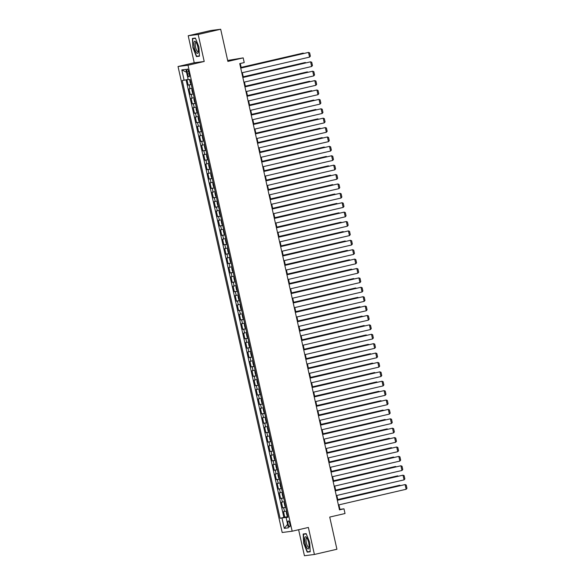 <?xml version="1.0" encoding="UTF-8"?>
<svg xmlns="http://www.w3.org/2000/svg" width="585" height="585" viewBox="0 0 585 585"><rect width="100%" height="100%" fill="white"/><g stroke="black" fill="none" stroke-linecap="round" stroke-linejoin="round"><path stroke-width="0.88" d="M289.816 523.787A3.079 0.863 -103.1 0 0 288.251 520.899A3.079 0.863 -103.1 0 0 288.091 524.006A3.079 0.863 -103.1 0 0 289.648 526.902A3.079 0.863 -103.1 0 0 289.816 523.787M298.613 529.717L304.434 555.75L314.408 554.47L336.916 549.249L329.728 517.074L345.033 513.52L343.98 508.826L339.936 509.345L338.934 504.855M178.03 66.522L282.189 532.496L292.171 531.217L188.012 65.235L178.03 66.522L194.235 62.763L204.216 61.476L198.176 34.471L188.202 35.751L194.235 62.763M188.202 35.751L210.71 30.53L220.684 29.25L227.879 61.425L243.184 57.878L227.66 60.445M198.176 34.471L220.684 29.25M186.951 79.64L188.18 85.117L191.215 84.415M192.092 88.35L189.013 88.876L190.279 94.514L193.313 93.812M194.191 97.746L191.119 98.273L192.377 103.911L195.412 103.201M196.297 107.143L193.218 107.669L194.476 113.307L197.511 112.598M198.395 116.532L195.317 117.058L196.575 122.696L199.617 121.994M200.494 125.929L197.416 126.455L198.673 132.093L201.715 131.391M202.593 135.325L199.514 135.852L200.779 141.49L203.814 140.78M204.691 144.722L201.62 145.248L202.878 150.886L205.913 150.177M206.79 154.111L203.719 154.637L204.977 160.275L208.011 159.573M208.896 163.507L205.818 164.034L207.075 169.672L210.11 168.97M210.995 172.904L207.916 173.431L209.174 179.068L212.216 178.359M213.094 182.301L210.015 182.827L211.28 188.465L214.315 187.756M215.192 191.69L212.114 192.216L213.379 197.854L216.413 197.152M217.291 201.086L214.22 201.613L215.477 207.251L218.512 206.549M219.39 210.483L216.318 211.01L217.576 216.647L220.611 215.938M221.496 219.88L218.417 220.406L219.675 226.044L222.717 225.335M223.594 229.269L220.516 229.795L221.773 235.433L224.815 234.731M225.693 238.665L222.614 239.192L223.88 244.83L226.914 244.128M227.792 248.062L224.713 248.588L225.978 254.226L229.013 253.517M229.89 257.458L226.819 257.985L228.077 263.623L231.112 262.914M231.996 266.848L228.918 267.374L230.176 273.012L233.21 272.31M234.095 276.244L231.017 276.771L232.274 282.409L235.316 281.707M236.194 285.641L233.115 286.167L234.373 291.805L237.415 291.096M238.292 295.037L235.214 295.564L236.479 301.202L239.514 300.493M240.391 304.427L237.32 304.953L238.578 310.591L241.612 309.889M242.49 313.823L239.419 314.35L240.676 319.988L243.711 319.286M244.596 323.22L241.517 323.746L242.775 329.384L245.81 328.675M246.695 332.616L243.616 333.143L244.874 338.781L247.916 338.071M248.793 342.006L245.715 342.532L246.98 348.17L250.014 347.468M250.892 351.402L247.813 351.929L249.078 357.567L252.113 356.865M252.991 360.799L249.919 361.325L251.177 366.963L254.212 366.254M255.089 370.195L252.018 370.722L253.276 376.36L256.31 375.65M257.195 379.585L254.117 380.111L255.374 385.749L258.416 385.047M259.294 388.981L256.215 389.508L257.473 395.146L260.515 394.444M261.393 398.378L258.314 398.904L259.579 404.542L262.614 403.84M263.491 407.774L260.413 408.301L261.678 413.939L264.712 413.229M265.59 417.163L262.519 417.69L263.776 423.328L266.811 422.626M267.696 426.56L264.617 427.087L265.875 432.724L268.91 432.022M269.795 435.957L266.716 436.483L267.974 442.121L271.016 441.419M271.893 445.353L268.815 445.88L270.073 451.518L273.115 450.808M273.992 454.742L270.913 455.269L272.179 460.907L275.213 460.205M276.091 464.139L273.019 464.666L274.277 470.303L277.312 469.601M278.189 473.536L275.118 474.062L276.376 479.7L279.411 478.998M280.295 482.932L277.217 483.459L278.475 489.097L281.509 488.387M282.394 492.321L279.316 492.848L280.573 498.486L283.615 497.784M284.493 501.718L281.414 502.244L282.679 507.882L285.714 507.18M243.184 57.878L244.23 62.573L239.733 63.619L339.483 509.871L343.98 508.826M187.083 72.021L187.544 74.09A2.983 0.841 -103.1 0 0 189.057 76.891A2.983 0.841 -103.1 0 0 189.218 73.878L188.758 71.809A2.983 0.841 -103.1 0 0 187.244 69.008A2.983 0.841 -103.1 0 0 187.083 72.021L188.721 71.648M287.908 516.994L286.08 517.498L287.966 517.257L190.11 79.465L188.216 79.706L185.906 69.374L181.811 69.9L184.121 80.233L182.235 80.474L280.091 518.273L286.716 517.323M286.08 517.498L288.39 527.838L284.288 528.365L281.977 518.025M191.251 84.591L188.18 85.117M186.067 79.831L283.871 517.396L287.813 516.577M286.591 511.115L283.513 511.641L284.778 517.279M285.751 507.356L282.679 507.882M283.652 497.959L280.573 498.486M281.553 488.57L278.475 489.097M279.454 479.173L276.376 479.7M277.356 469.777L274.277 470.303M275.25 460.38L272.179 460.907M273.151 450.991L270.073 451.518M271.052 441.595L267.974 442.121M268.954 432.198L265.875 432.724M266.855 422.801L263.776 423.328M264.749 413.412L261.678 413.939M262.65 404.016L259.579 404.542M260.552 394.619L257.473 395.146M258.453 385.222L255.374 385.749M256.354 375.833L253.276 376.36M254.256 366.437L251.177 366.963M252.15 357.04L249.078 357.567M250.051 347.644L246.98 348.17M247.952 338.254L244.874 338.781M245.854 328.858L242.775 329.384M243.755 319.461L240.676 319.988M241.656 310.065L238.578 310.591M239.55 300.675L236.479 301.202M237.452 291.279L234.373 291.805M235.353 281.882L232.274 282.409M233.254 272.486L230.176 273.012M231.155 263.096L228.077 263.623M229.049 253.7L225.978 254.226M226.951 244.303L223.88 244.83M224.852 234.907L221.773 235.433M222.753 225.517L219.675 226.044M220.655 216.121L217.576 216.647M218.556 206.724L215.477 207.251M216.45 197.328L213.379 197.854M214.351 187.939L211.28 188.465M212.253 178.542L209.174 179.068M210.154 169.145L207.075 169.672M208.055 159.749L204.977 160.275M205.957 150.352L202.878 150.886M203.851 140.963L200.779 141.49M201.752 131.566L198.673 132.093M199.653 122.17L196.575 122.696M197.555 112.773L194.476 113.307M195.456 103.384L192.377 103.911M193.357 93.988L190.279 94.514M204.216 61.476L188.012 65.235M314.408 554.47L308.375 527.458L292.171 531.217M337.867 500.087L336.828 495.458M335.768 490.698L334.73 486.062M333.669 481.301L332.631 476.673M331.571 471.905L330.532 467.276M329.465 462.508L328.434 457.879M327.366 453.119L326.335 448.483M325.267 443.722L324.229 439.094M323.169 434.326L322.13 429.697M321.07 424.929L320.032 420.301M318.964 415.54L317.933 410.904M316.865 406.144L315.834 401.515M314.767 396.747L313.736 392.118M312.668 387.35L311.63 382.722M310.569 377.961L309.531 373.325M308.47 368.565L307.432 363.936M306.364 359.168L305.333 354.539M304.266 349.771L303.235 345.143M302.167 340.382L301.136 335.746M300.068 330.986L299.03 326.357M297.97 321.589L296.931 316.96M295.871 312.193L294.833 307.564M293.765 302.803L292.734 298.167M291.666 293.407L290.635 288.778M289.568 284.01L288.529 279.381M287.469 274.614L286.431 269.985M285.37 265.224L284.332 260.588M283.264 255.828L282.233 251.199M281.166 246.431L280.135 241.802M279.067 237.035L278.036 232.406M276.968 227.645L275.93 223.009M274.87 218.249L273.831 213.62M272.771 208.852L271.733 204.223M270.665 199.456L269.634 194.827M268.566 190.066L267.535 185.43M266.467 180.67L265.436 176.041M264.369 171.273L263.33 166.645M262.27 161.877L261.232 157.248M260.171 152.488L259.133 147.851M258.065 143.091L257.034 138.462M255.967 133.694L254.936 129.066M253.868 124.298L252.83 119.669M251.769 114.909L250.731 110.273M249.671 105.512L248.632 100.883M247.565 96.115L246.534 91.487M245.466 86.719L244.435 82.09M243.367 77.33L242.336 72.694M241.269 67.933L240.274 63.494M287.857 516.774L286.657 517.052M339.388 509.469L339.936 509.345M188.151 79.392L184.121 80.233M283.871 517.396L280.091 518.273M186.564 72.299L181.811 69.9M284.288 528.365L287.593 524.292M192.911 47.707L196.443 56.584L199.448 56.197L198.922 46.939L195.397 38.062L192.392 38.449L192.911 47.707L192.677 38.683L195.5 38.325M310.218 551.772L309.699 542.507L306.167 533.637L303.162 534.025L303.688 543.282L307.213 552.152L310.218 551.772M193.189 47.656L196.604 56.255L199.427 55.889L196.443 56.584M306.079 533.652L303.454 534.259L303.959 543.231L307.381 551.823L310.204 551.465L307.213 552.152M240.735 68.123L308.507 52.409L240.72 68.057M241.788 72.825L309.56 57.111L308.507 52.409L309.633 52.869L310.372 56.16L309.56 57.111M190.015 79.472L189.723 80.386L190.352 83.202L191.134 84.072M241.166 67.465L303.118 53.103L241.152 67.399M303.22 53.564L303.118 53.103L303.878 53.418M197.854 47.056A6.26 1.762 -103.1 0 0 195.748 41.828A6.26 1.762 -103.1 0 0 194.344 47.509A6.26 1.762 -103.1 0 0 196.443 52.73A6.26 1.762 -103.1 0 0 198.183 52.336A6.26 1.762 -103.1 0 0 197.854 47.056M196.246 42.566A4.739 1.331 -103.1 0 0 195.851 42.471A4.739 1.331 -103.1 0 0 195.595 47.261A4.739 1.331 -103.1 0 0 197.986 51.707A4.739 1.331 -103.1 0 0 198.3 51.451M195.302 38.076L192.677 38.683M306.569 537.454A6.26 1.762 -103.1 0 0 306.525 537.396A6.26 1.762 -103.1 0 0 304.675 540.05A6.26 1.762 -103.1 0 0 307.176 548.255A6.26 1.762 -103.1 0 0 308.96 547.911A6.26 1.762 -103.1 0 0 306.569 537.454M307.015 538.141A4.739 1.331 -103.1 0 0 306.62 538.046A4.739 1.331 -103.1 0 0 306.152 541.695A4.739 1.331 -103.1 0 0 307.922 546.756A4.739 1.331 -103.1 0 0 308.763 547.282A4.739 1.331 -103.1 0 0 309.077 547.026M303.454 534.259L306.269 533.893M242.841 77.52L310.613 61.805L242.826 77.454M243.886 82.214L311.659 66.5L310.613 61.805L311.739 62.266L312.47 65.549L311.659 66.5M244.939 86.916L312.712 71.202L244.925 86.851M245.985 91.611L313.757 75.896L312.712 71.202L313.838 71.662L314.569 74.946L313.757 75.896M247.038 96.306L314.81 80.598L247.024 96.24M248.091 101.008L315.863 85.293L314.81 80.598L315.937 81.052L316.668 84.342L315.863 85.293M249.137 105.702L316.909 89.988L249.122 105.636M250.19 110.404L317.962 94.69L316.909 89.988L318.035 90.448L318.774 93.739L317.962 94.69M192.151 88.774L191.821 89.783L192.45 92.598L193.233 93.461M243.265 76.862L305.216 62.5L243.25 76.796M193.182 93.446L192.143 88.796M305.319 62.961L305.216 62.5L305.977 62.807M194.249 98.163L193.92 99.172L194.549 101.995L195.339 102.858M245.364 86.258L307.315 71.896L245.349 86.192M307.417 72.357L307.315 71.896L308.076 72.204M196.348 107.56L196.019 108.569L196.648 111.391L197.438 112.254M247.462 95.655L309.414 81.286L247.448 95.589M309.523 81.754L309.414 81.286L310.182 81.6M198.447 116.956L198.118 117.965L198.754 120.781L199.536 121.651M249.561 105.044L311.52 90.682L249.546 104.978M199.478 121.629L198.439 116.978M311.622 91.143L311.52 90.682L312.28 90.997M251.236 115.099L319.008 99.384L251.221 115.033M252.289 119.793L320.061 104.079L319.008 99.384L320.134 99.845L320.873 103.128L320.061 104.079M201.584 131.025L200.589 126.345L200.224 127.362L200.852 130.177L201.635 131.04M251.667 114.441L313.618 100.079L251.652 114.375M313.721 100.54L313.618 100.079L314.379 100.386M253.334 124.495L321.106 108.781L253.32 124.429M254.387 129.19L322.159 113.475L321.106 108.781L322.233 109.241L322.971 112.525L322.159 113.475M202.688 135.735L202.322 136.751L202.951 139.574L203.734 140.437M253.766 123.837L315.717 109.475L253.751 123.771M203.682 140.422L202.644 135.771M315.82 109.936L315.717 109.475L316.478 109.783M255.44 133.885L323.212 118.177L255.426 133.819M256.486 138.587L324.258 122.872L323.212 118.177L324.339 118.631L325.07 121.921L324.258 122.872M204.787 145.131L204.421 146.148L205.05 148.97L205.84 149.833M205.781 149.819L204.787 145.138M255.864 133.234L317.816 118.865L255.85 133.168M317.918 119.333L317.816 118.865L318.576 119.179M257.539 143.281L325.311 127.567L257.524 143.215M258.585 147.983L326.357 132.268L325.311 127.567L326.437 128.027L327.169 131.318L326.357 132.268M207.88 159.208L206.885 154.528L206.52 155.544L207.148 158.359L207.938 159.23M257.963 142.623L319.915 128.261L257.948 142.557M320.017 128.722L319.915 128.261L320.675 128.576M259.638 152.678L327.41 136.963L259.623 152.612M260.691 157.372L328.463 141.658L327.41 136.963L328.536 137.424L329.267 140.707L328.463 141.658M209.978 168.604L208.984 163.924L208.618 164.941L209.247 167.756L210.037 168.619M260.062 152.02L322.013 137.658L260.047 151.954M322.123 138.118L322.013 137.658L322.781 137.965M261.736 162.074L329.509 146.36L261.722 162.008M262.789 166.769L330.562 151.054L329.509 146.36L330.635 146.82L331.373 150.104L330.562 151.054M211.053 173.321L210.717 174.33L211.353 177.153L212.136 178.015M262.168 161.416L324.119 147.054L262.153 161.35M324.222 147.515L324.119 147.054L324.88 147.362M263.835 171.463L331.607 155.756L263.82 171.398M264.888 176.165L332.66 160.451L331.607 155.756L332.733 156.21L333.472 159.5L332.66 160.451M213.152 182.717L212.823 183.727L213.452 186.549L214.234 187.412M264.266 170.813L326.218 156.444L264.252 170.747M326.32 156.912L326.218 156.444L326.978 156.758M265.941 180.86L333.713 165.145L265.926 180.794M266.987 185.562L334.759 169.847L333.713 165.145L334.832 165.606L335.571 168.897L334.759 169.847M215.251 192.114L214.922 193.123L215.551 195.938L216.333 196.809M266.365 180.202L328.317 165.84L266.351 180.136M328.419 166.301L328.317 165.84L329.077 166.155M268.04 190.257L335.812 174.542L268.025 190.191M269.085 194.951L336.858 179.237L335.812 174.542L336.938 175.003L337.669 178.286L336.858 179.237M217.349 201.511L217.02 202.52L217.649 205.335L218.439 206.198M268.464 189.598L330.415 175.237L268.449 189.533M330.518 175.697L330.415 175.237L331.176 175.544M270.138 199.653L337.911 183.939L270.124 199.587M271.184 204.348L338.956 188.633L337.911 183.939L339.037 184.399L339.768 187.683L338.956 188.633M219.448 210.9L219.119 211.909L219.748 214.732L220.538 215.594M270.562 198.995L332.514 184.633L270.548 198.929M332.616 185.094L332.514 184.633L333.282 184.94M272.237 209.042L340.009 193.335L272.222 208.977M273.29 213.744L341.062 198.03L340.009 193.335L341.135 193.789L341.867 197.079L341.062 198.03M221.547 220.296L221.218 221.305L221.847 224.128L222.636 224.991M272.661 208.392L334.613 194.023L272.647 208.326M334.722 194.491L334.613 194.023L335.38 194.337M274.336 218.439L342.108 202.724L274.321 218.373M275.389 223.141L343.161 207.426L342.108 202.724L343.234 203.185L343.973 206.476L343.161 207.426M223.653 229.693L223.316 230.702L223.953 233.517L224.735 234.388M274.767 217.781L336.719 203.419L274.753 217.715M336.821 203.88L336.719 203.419L337.479 203.734M276.434 227.836L344.207 212.121L276.42 227.77M277.487 232.53L345.26 216.816L344.207 212.121L345.333 212.582L346.071 215.865L345.26 216.816M225.751 239.089L225.422 240.099L226.051 242.914L226.834 243.777M276.866 227.177L338.817 212.816L276.851 227.112M338.92 213.276L338.817 212.816L339.578 213.123M278.54 237.232L346.313 221.518L278.526 237.166M279.586 241.927L347.358 226.212L346.313 221.518L347.431 221.978L348.17 225.262L347.358 226.212M227.85 248.479L227.521 249.488L228.15 252.31L228.932 253.173M278.965 236.574L340.916 222.212L278.95 236.508M341.018 222.673L340.916 222.212L341.677 222.519M280.639 246.621L348.411 230.914L280.624 246.556M281.685 251.323L349.457 235.609L348.411 230.914L349.537 231.367L350.269 234.658L349.457 235.609M229.949 257.875L229.62 258.884L230.249 261.707L231.038 262.57M281.063 245.971L343.015 231.602L281.049 245.905M343.117 232.07L343.015 231.602L343.775 231.916M282.738 256.018L350.51 240.303L282.723 255.952M283.791 260.72L351.563 245.005L350.51 240.303L351.636 240.764L352.367 244.055L351.563 245.005M232.048 267.272L231.718 268.281L232.347 271.096L233.137 271.966M283.162 255.36L345.113 240.998L283.147 255.294M233.079 271.945L232.04 267.294M345.223 241.459L345.113 240.998L345.881 241.312M284.836 265.414L352.609 249.7L284.822 265.349M285.889 270.109L353.662 254.395L352.609 249.7L353.735 250.161L354.473 253.444L353.662 254.395M234.146 276.668L233.817 277.678L234.453 280.493L235.236 281.356M285.261 264.756L347.219 250.395L285.246 264.691M347.322 250.855L347.219 250.395L347.98 250.702M286.935 274.811L354.707 259.096L286.921 274.745M287.988 279.506L355.76 263.791L354.707 259.096L355.834 259.557L356.572 262.84L355.76 263.791M236.252 286.058L235.923 287.067L236.552 289.889L237.334 290.752M287.367 274.153L349.318 259.791L287.352 274.087M237.283 290.738L236.238 286.087M349.42 260.252L349.318 259.791L350.079 260.098M289.034 284.2L356.806 268.493L289.019 284.135M290.087 288.902L357.859 273.188L356.806 268.493L357.932 268.946L358.671 272.237L357.859 273.188M238.351 295.454L238.022 296.463L238.651 299.286L239.433 300.149M289.465 283.549L351.417 269.18L289.451 283.484M351.519 269.648L351.417 269.18L352.177 269.495M291.14 293.597L358.912 277.882L291.125 293.531M292.186 298.299L359.958 282.584L358.912 277.882L360.038 278.343L360.769 281.634L359.958 282.584M241.481 309.523L240.486 304.844L240.121 305.86L240.749 308.675L241.539 309.545M291.564 292.939L353.515 278.577L291.549 292.873M353.618 279.038L353.515 278.577L354.276 278.891M293.239 302.993L361.011 287.279L293.224 302.928M294.284 307.688L362.056 291.973L361.011 287.279L362.137 287.74L362.868 291.03L362.056 291.973M295.337 312.39L363.109 296.675L295.323 312.324M296.39 317.085L364.162 301.37L363.109 296.675L364.236 297.136L364.967 300.419L364.162 301.37M297.436 321.779L365.208 306.072L297.421 321.713M298.489 326.481L366.261 310.767L365.208 306.072L366.334 306.525L367.073 309.816L366.261 310.767M243.579 318.92L242.585 314.24L242.219 315.256L242.848 318.072L243.638 318.935M293.663 302.335L355.614 287.974L293.648 302.269M355.717 288.434L355.614 287.974L356.375 288.281M244.684 323.629L244.318 324.646L244.947 327.468L245.737 328.331M245.678 328.317L244.684 323.637M295.761 311.732L357.713 297.37L295.747 311.666M357.823 297.831L357.713 297.37L358.481 297.677M246.782 333.026L246.417 334.042L247.053 336.865L247.835 337.728M297.867 321.128L359.819 306.759L297.853 321.063M247.777 337.713L246.738 333.062M359.921 307.227L359.819 306.759L360.579 307.074M299.535 331.176L367.307 315.461L299.52 331.11M300.588 335.878L368.36 320.163L367.307 315.461L368.433 315.922L369.172 319.213L368.36 320.163M249.883 347.102L248.888 342.422L248.523 343.439L249.151 346.254L249.934 347.124M299.966 330.518L361.918 316.156L299.951 330.452M362.02 316.617L361.918 316.156L362.678 316.47M301.641 340.572L369.413 324.858L301.626 340.507M302.686 345.267L370.459 329.552L369.413 324.858L370.532 325.318L371.27 328.609L370.459 329.552M250.95 351.826L250.621 352.835L251.25 355.651L252.033 356.514M302.065 339.914L364.016 325.552L302.05 339.848M364.119 326.013L364.016 325.552L364.777 325.86M303.739 349.969L371.512 334.254L303.725 349.903M304.785 354.664L372.557 338.949L371.512 334.254L372.638 334.715L373.369 337.998L372.557 338.949M254.08 365.896L253.086 361.216L252.72 362.225L253.349 365.047L254.139 365.91M304.163 349.311L366.115 334.949L304.149 349.245M366.217 335.41L366.115 334.949L366.875 335.256M305.838 359.358L373.61 343.651L305.823 359.292M306.884 364.06L374.656 348.346L373.61 343.651L374.736 344.104L375.468 347.395L374.656 348.346M255.148 370.612L254.819 371.621L255.448 374.444L256.237 375.307M306.262 358.707L368.214 344.338L306.248 358.642M368.316 344.806L368.214 344.338L368.981 344.653M307.937 368.755L375.709 353.04L307.922 368.689M308.99 373.457L376.762 357.742L375.709 353.04L376.835 353.501L377.566 356.791L376.762 357.742M257.246 380.009L256.917 381.018L257.546 383.833L258.336 384.703M308.361 368.097L370.312 353.735L308.346 368.031M370.422 354.203L370.312 353.735L371.08 354.049M310.035 378.151L377.808 362.437L310.021 378.085M311.088 382.846L378.861 367.131L377.808 362.437L378.934 362.897L379.672 366.188L378.861 367.131M259.352 389.405L259.016 390.414L259.652 393.23L260.435 394.093M310.467 377.493L372.418 363.131L310.452 377.427M372.521 363.592L372.418 363.131L373.179 363.439M312.134 387.548L379.906 371.833L312.119 387.482M313.187 392.242L380.959 376.528L379.906 371.833L381.032 372.294L381.771 375.577L380.959 376.528M261.451 398.802L261.122 399.804L261.751 402.626L262.533 403.489M312.565 386.89L374.517 372.528L312.551 386.824M374.619 372.989L374.517 372.528L375.278 372.835M314.24 396.937L382.012 381.23L314.225 396.871M315.286 401.639L383.058 385.924L382.012 381.23L383.131 381.683L383.87 384.974L383.058 385.924M263.55 408.191L263.221 409.2L263.85 412.023L264.632 412.886M314.664 396.286L376.616 381.917L314.65 396.221M376.718 382.385L376.616 381.917L377.376 382.232M316.339 406.334L384.111 390.619L316.324 406.268M317.384 411.036L385.157 395.321L384.111 390.619L385.237 391.08L385.968 394.37L385.157 395.321M265.648 417.588L265.319 418.597L265.948 421.412L266.738 422.282M316.763 405.676L378.714 391.314L316.748 405.61M378.817 391.782L378.714 391.314L379.475 391.628M318.437 415.73L386.21 400.016L318.423 415.664M319.49 420.425L387.255 404.71L386.21 400.016L387.336 400.476L388.067 403.767L387.255 404.71M267.747 426.984L267.418 427.993L268.047 430.809L268.837 431.672M318.862 415.072L380.813 400.71L318.847 415.006M380.915 401.171L380.813 400.71L381.581 401.017M320.536 425.127L388.308 409.412L320.522 425.061M321.589 429.821L389.361 414.107L388.308 409.412L389.434 409.873L390.173 413.156L389.361 414.107M269.846 436.381L269.517 437.383L270.153 440.205L270.935 441.068M320.96 424.469L382.912 410.107L320.946 424.403M383.021 410.568L382.912 410.107L383.68 410.414M322.635 434.516L390.407 418.809L322.62 434.45M323.688 439.218L391.46 423.503L390.407 418.809L391.533 419.262L392.272 422.553L391.46 423.503M271.952 445.77L271.623 446.779L272.252 449.602L273.034 450.465M323.066 433.865L385.018 419.496L323.052 433.799M385.12 419.964L385.018 419.496L385.778 419.811M324.733 443.913L392.506 428.198L324.719 443.847M325.786 448.615L393.559 432.9L392.506 428.198L393.632 428.659L394.37 431.949L393.559 432.9M274.051 455.167L273.721 456.176L274.35 458.991L275.133 459.861M325.165 443.254L387.116 428.893L325.15 443.189M275.082 459.839L274.043 455.188M387.219 429.361L387.116 428.893L387.877 429.207M326.839 453.309L394.612 437.595L326.825 453.243M327.885 458.004L395.657 442.289L394.612 437.595L395.738 438.055L396.469 441.346L395.657 442.289M276.149 464.563L275.82 465.572L276.449 468.388L277.239 469.25M327.264 452.651L389.215 438.289L327.249 452.585M389.317 438.75L389.215 438.289L389.976 438.596M328.938 462.706L396.71 446.991L328.924 462.64M329.984 467.4L397.756 451.686L396.71 446.991L397.837 447.452L398.568 450.735L397.756 451.686M278.248 473.96L277.919 474.961L278.548 477.784L279.337 478.647M329.362 462.048L391.314 447.686L329.348 461.982M391.416 448.147L391.314 447.686L392.074 447.993M331.037 472.095L398.809 456.388L331.022 472.029M332.09 476.797L399.862 461.082L398.809 456.388L399.935 456.841L400.666 460.132L399.862 461.082M280.347 483.349L280.018 484.358L280.646 487.181L281.436 488.044M331.461 471.444L393.412 457.075L331.446 471.378M281.378 488.029L280.339 483.378M393.522 457.543L393.412 457.075L394.18 457.39M333.136 481.492L400.908 465.777L333.121 481.426M334.189 486.193L401.961 470.479L400.908 465.777L402.034 466.238L402.772 469.528L401.961 470.479M283.476 497.418L282.482 492.738L282.116 493.755L282.752 496.57L283.535 497.44M333.567 480.833L395.518 466.472L333.552 480.768M395.621 466.94L395.518 466.472L396.279 466.786M335.234 490.888L403.006 475.174L335.22 490.822M336.287 495.583L404.059 479.868L403.006 475.174L404.133 475.634L404.871 478.925L404.059 479.868M284.551 502.142L284.222 503.151L284.851 505.966L285.634 506.829M335.666 490.23L397.617 475.868L335.651 490.164M285.582 506.815L284.537 502.164M397.72 476.329L397.617 475.868L398.378 476.175M337.34 500.285L405.105 484.57L337.326 500.219M338.386 504.979L406.158 489.265L405.105 484.57L406.231 485.031L406.97 488.314L406.158 489.265M286.687 511.524L286.321 512.54L286.95 515.363L287.732 516.226M287.681 516.211L286.687 511.531M337.764 499.627L399.716 485.265L337.75 499.561M399.818 485.725L399.716 485.265L400.476 485.572M190.001 88.752L189.16 84.993M284.5 511.517L283.659 507.758M282.401 502.12L281.56 498.361M280.303 492.724L279.462 488.965M278.197 483.327L277.363 479.576M276.098 473.938L275.257 470.179M273.999 464.541L273.158 460.783M271.901 455.145L271.06 451.386M269.802 445.748L268.961 441.997M267.703 436.359L266.862 432.6M265.597 426.962L264.764 423.204M263.499 417.566L262.658 413.807M261.4 408.169L260.559 404.41M259.301 398.78L258.46 395.021M257.203 389.383L256.362 385.625M255.104 379.987L254.263 376.228M252.998 370.59L252.157 366.832M250.899 361.201L250.058 357.442M248.8 351.804L247.96 348.046M246.702 342.408L245.861 338.649M244.603 333.011L243.762 329.253M242.497 323.622L241.663 319.863M240.398 314.225L239.558 310.467M238.3 304.829L237.459 301.07M236.201 295.432L235.36 291.674M234.102 286.043L233.261 282.284M232.004 276.647L231.163 272.888M229.898 267.25L229.064 263.491M227.799 257.853L226.958 254.095M225.7 248.464L224.859 244.705M223.602 239.068L222.761 235.309M221.503 229.671L220.662 225.912M219.404 220.274L218.563 216.516M217.298 210.885L216.465 207.127M215.2 201.489L214.359 197.73M213.101 192.092L212.26 188.333M211.002 182.695L210.161 178.937M208.903 173.306L208.063 169.548M206.797 163.91L205.964 160.151M204.699 154.513L203.858 150.754M202.6 145.117L201.759 141.358M200.501 135.727L199.661 131.969M198.403 126.331L197.562 122.572M196.304 116.934L195.463 113.176M194.198 107.538L193.364 103.779M192.099 98.148L191.258 94.39M189.182 73.71L187.544 74.09M190.059 79.472L191.083 84.05M194.242 98.192L195.28 102.843M196.341 107.589L197.379 112.24M211.039 173.35L212.077 178.001M213.145 182.747L214.183 187.397M215.243 192.136L216.282 196.787M217.342 201.532L218.38 206.183M219.441 210.929L220.479 215.58M221.539 220.326L222.578 224.976M223.638 229.715L224.684 234.366M225.744 239.111L226.783 243.762M227.843 248.508L228.881 253.159M229.942 257.905L230.98 262.555M234.139 276.69L235.177 281.341M238.344 295.483L239.382 300.134M250.943 351.848L251.981 356.499M255.14 370.641L256.179 375.292M257.239 380.031L258.277 384.681M259.338 389.427L260.383 394.078M261.444 398.824L262.482 403.474M263.542 408.22L264.581 412.871M265.641 417.61L266.68 422.26M267.74 427.006L268.778 431.657M269.839 436.403L270.877 441.053M271.937 445.799L272.983 450.45M276.142 464.585L277.18 469.236M278.241 473.982L279.279 478.632"/></g></svg>
